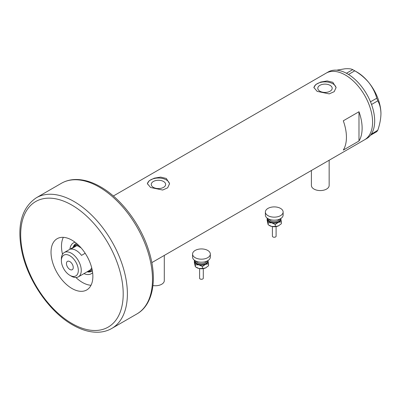 <?xml version="1.0" encoding="UTF-8"?>
<svg xmlns="http://www.w3.org/2000/svg" width="401" height="401" viewBox="0 0 401 401"><rect width="100%" height="100%" fill="white"/><g stroke="black" fill="none" stroke-linecap="round" stroke-linejoin="round"><path stroke-width="0.6" d="M329.156 160.24L329.156 185.452A8.877 5.123 180 0 1 323.677 190.184A8.877 5.123 180 0 1 314.003 189.071A8.877 5.123 180 0 1 311.402 185.452L311.402 170.485M164.295 255.417L164.295 280.63A8.877 5.123 180 0 1 152.956 285.552M163.543 181.483A7.198 4.155 -0 0 0 155.698 180.585A7.198 4.155 -0 0 0 151.257 184.42A7.198 4.155 -0 0 0 153.367 187.362A7.198 4.155 -0 0 0 161.207 188.259A7.198 4.155 -0 0 0 165.653 184.42A7.198 4.155 -0 0 0 163.543 181.483M330.073 85.338A7.198 4.155 -0 0 0 322.234 84.436A7.198 4.155 -0 0 0 317.787 88.275A7.198 4.155 -0 0 0 319.898 91.212A7.198 4.155 -0 0 0 327.742 92.115A7.198 4.155 -0 0 0 332.183 88.275A7.198 4.155 -0 0 0 330.073 85.338M332.83 82.295L327.136 80.952L320.755 82.04L315.757 84.556L313.893 87.488L317.141 91.358L329.216 93.884L334.218 91.664L336.083 87.488L332.83 82.295M336.063 87.919A11.093 6.406 -0 0 0 332.83 83.749A11.093 6.406 -0 0 0 321.096 82.275A11.093 6.406 -0 0 0 313.918 87.834M166.3 178.445L160.606 177.097L154.22 178.184L149.227 180.701L147.357 183.633L150.611 187.503L162.686 190.029L167.683 187.808L169.548 183.633L166.3 178.445M169.533 184.064A11.093 6.406 -0 0 0 166.3 179.894A11.093 6.406 -0 0 0 154.565 178.425A11.093 6.406 -0 0 0 147.388 183.984M343.291 150.089L358.985 141.032A38.461 22.205 -120 0 0 358.985 111.739L343.291 120.801A38.461 22.205 60 0 1 343.291 150.089M345.386 75.052A38.461 22.205 60 0 1 370.509 108.942A38.461 22.205 60 0 1 364.614 139.764A38.461 22.205 -120 0 0 372.579 122.155A38.461 22.205 -120 0 0 355.792 83.448A38.461 22.205 -120 0 0 326.153 73.142A38.461 22.205 60 0 1 345.386 75.052M358.985 141.032L358.985 111.739M151.814 262.625L366.709 138.556A38.461 22.205 -120 0 0 370.489 135.272A38.461 22.205 -120 0 0 370.865 134.781L371.191 134.315A38.461 22.205 -120 0 0 371.537 133.784A38.461 22.205 -120 0 0 374.674 120.952A38.461 22.205 -120 0 0 371.537 104.491A38.461 22.205 -120 0 0 371.191 103.563L370.865 102.721A38.461 22.205 -120 0 0 370.489 101.799L376.78 98.22L377.797 100.836C379.792 104.335 380.845 108.626 380.95 113.704C380.84 118.922 379.787 124.425 377.797 130.21L376.78 131.653L370.489 135.272M370.519 135.267L370.865 134.781M377.797 100.836L371.537 104.491M371.537 104.45L371.191 103.563M354.75 70.817L348.524 74.471A38.461 22.205 -120 0 0 347.802 74.035L347.151 73.654A38.461 22.205 -120 0 0 346.429 73.263L352.72 69.644L354.75 70.817C360.183 73.959 364.905 77.919 368.92 82.696C372.659 87.538 375.281 92.711 376.78 98.22M348.489 74.431L347.802 74.035M371.191 134.315L377.797 130.21M370.865 102.721L370.519 101.834M347.151 73.654L346.464 73.258M336.594 70.185L344.86 68.807C348.599 68.526 351.221 68.802 352.72 69.644M353.757 70.22L356.89 72.03A34.025 19.644 60 0 1 368.92 82.696A34.025 19.644 60 0 1 380.95 113.704M370.489 101.799A38.461 22.205 -120 0 0 348.524 74.471M346.429 73.263A38.461 22.205 -120 0 0 328.244 71.939L113.353 196.004M69.894 249.277A17.824 10.291 60 0 1 75.042 242.219M76.516 243.387A15.905 9.183 -120 0 0 75.814 243.728A15.905 9.183 -120 0 0 73.017 247.477M77.368 244.124A14.792 8.541 -120 0 0 77.102 244.264L75.533 245.171A14.792 8.541 60 0 1 77.784 244.495M76.19 243.527A15.905 9.183 -120 0 0 73.859 246.725M75.924 277.512A29.589 17.083 -120 0 0 82.406 282.439A29.589 17.083 -120 0 0 91.012 285.271M63.338 237.337A29.589 17.083 -120 0 0 62.516 254.279M92.636 272.695A17.824 10.291 60 0 1 83.949 273.622M87.072 271.818A15.905 9.183 -120 0 0 91.719 271.271A15.905 9.183 -120 0 0 92.36 270.835M88.14 271.462A15.905 9.183 -120 0 0 92.075 271.046M92.035 269.181A14.792 8.541 60 0 1 90.325 270.795L91.894 269.888A14.792 8.541 -120 0 0 92.15 269.728M71.318 276.159L69.854 275.317A11.985 6.917 -120 0 0 78.325 270.424A11.985 6.917 -120 0 0 69.854 255.748A11.985 6.917 -120 0 0 61.378 260.64A11.985 6.917 -120 0 0 69.854 275.317L71.318 276.159A14.055 8.115 60 0 0 78.345 276.855L89.433 270.454A14.055 8.115 -120 0 0 91.689 267.738M61.378 260.64L61.378 258.946A14.055 8.115 60 0 1 64.29 252.515A14.055 8.115 60 0 1 71.318 253.211A14.055 8.115 60 0 1 80.501 265.597A14.055 8.115 60 0 1 78.345 276.855M69.854 261.607A4.807 2.777 -120 0 0 67.448 261.367A4.807 2.777 -120 0 0 66.711 265.221A4.807 2.777 -120 0 0 69.854 269.457A4.807 2.777 -120 0 0 72.255 269.693A4.807 2.777 -120 0 0 72.992 265.843A4.807 2.777 -120 0 0 69.854 261.607M81.102 247.888L77.017 245.532L70.741 249.156A14.055 8.115 -120 0 1 76.13 250.435A14.055 8.115 -120 0 1 81.518 255.377L85.182 253.257M90.325 270.795A14.792 8.541 60 0 1 87.649 271.487M78.862 245.517A14.055 8.115 -120 0 0 77.017 245.532A14.055 8.115 -120 0 0 75.378 246.114L64.29 252.515M73.594 247.146A14.792 8.541 60 0 1 75.533 245.171M71.944 240.164A29.589 17.083 -120 0 0 57.153 238.7A29.589 17.083 -120 0 0 52.616 262.409A29.589 17.083 -120 0 0 71.944 288.479A29.589 17.083 -120 0 0 86.741 289.948A29.589 17.083 -120 0 0 91.273 266.239A29.589 17.083 -120 0 0 71.944 240.164M276.104 226.585L276.104 236.179A1.85 1.068 180 0 1 273.547 237.166A1.85 1.068 180 0 1 272.404 236.179L272.404 226.585M283.131 212.024L283.131 215.041A8.877 5.123 180 0 1 270.86 219.778A8.877 5.123 180 0 1 265.377 215.041L265.377 212.024A8.877 5.123 180 0 1 277.647 207.287A8.877 5.123 180 0 1 283.131 212.024A8.877 5.123 180 0 1 270.86 216.761A8.877 5.123 180 0 1 265.377 212.024M280.78 218.515A6.657 3.845 180 0 1 280.85 218.766A6.657 3.845 180 0 1 278.309 222.319L281.357 221.808L280.79 218.51M267.327 218.249L268.154 222.816L271.708 222.821A6.657 3.845 180 0 1 267.652 219.773A6.657 3.845 180 0 1 267.728 218.515M271.708 222.821A6.657 3.845 -0 0 0 278.309 222.319L275.256 224.51L271.708 222.821M278.981 225.598A6.657 3.845 180 0 1 278.961 225.613A6.657 3.845 180 0 1 278.309 225.943A6.657 3.845 180 0 1 271.708 226.445A6.657 3.845 180 0 1 269.547 225.613A6.657 3.845 180 0 1 269.387 225.517M281.357 221.808L281.357 223.748L278.309 225.943L275.256 226.455L271.708 226.445L268.154 224.755L267.151 220.355L267.151 218.415M268.154 224.755L268.154 222.816M275.256 226.455L275.256 224.51M203.297 268.62L203.297 278.214A1.85 1.068 180 0 1 200.741 279.201A1.85 1.068 180 0 1 199.598 278.214L199.598 268.62M210.325 254.059L210.325 257.076A8.877 5.123 180 0 1 198.054 261.813A8.877 5.123 180 0 1 192.57 257.076L192.57 254.059A8.877 5.123 180 0 1 204.841 249.322A8.877 5.123 180 0 1 210.325 254.059A8.877 5.123 180 0 1 198.054 258.79A8.877 5.123 180 0 1 192.57 254.059M207.974 260.55A6.657 3.845 180 0 1 208.049 260.8A6.657 3.845 180 0 1 205.502 264.354L208.55 263.843L207.984 260.545M194.52 260.279L195.352 264.85L198.901 264.855A6.657 3.845 180 0 1 194.846 261.808A6.657 3.845 180 0 1 194.921 260.55M198.901 264.855A6.657 3.845 -0 0 0 205.502 264.354L202.455 266.545L198.901 264.855M206.179 267.632A6.657 3.845 180 0 1 206.154 267.647A6.657 3.845 180 0 1 205.502 267.978A6.657 3.845 180 0 1 198.901 268.48A6.657 3.845 180 0 1 196.741 267.647A6.657 3.845 180 0 1 196.58 267.552M208.55 263.843L208.55 265.783L205.502 267.978L202.455 268.485L198.901 268.48L195.352 266.79L194.345 262.389L194.345 260.45M195.352 266.79L195.352 264.85M202.455 268.485L202.455 266.545M74.04 201.513A75.448 43.559 60 0 1 123.328 267.998A75.448 43.559 60 0 1 111.759 328.454C107.879 330.68 103.578 331.928 98.862 332.193C90.476 332.584 81.709 330.138 72.561 324.865C49.734 312.048 28.371 281.362 22.1 252.62C16.571 226.304 21.308 208.024 36.316 197.778A75.448 43.559 60 0 1 74.04 201.513M71.944 323.512A72.486 41.849 -120 0 0 123.202 293.918A72.486 41.849 -120 0 0 71.944 205.137A72.486 41.849 -120 0 0 20.687 234.73A72.486 41.849 -120 0 0 71.944 323.512M61.418 183.282C65.373 181.016 69.759 179.763 74.576 179.528C82.887 179.207 91.568 181.653 100.621 186.871C120.721 198.244 139.894 223.357 148.25 249.021C157.859 277.191 153.789 304.484 136.866 313.958A75.448 43.559 -120 0 0 148.43 253.502A75.448 43.559 -120 0 0 99.142 187.016A75.448 43.559 -120 0 0 61.418 183.282L36.316 197.778M269.171 219.247A5.178 2.987 -0 0 0 272.274 221.427A5.178 2.987 -0 0 0 279.332 219.247M280.134 218.881A5.92 3.419 180 0 1 271.988 222.43A5.92 3.419 180 0 1 268.374 218.881M196.37 261.282A5.178 2.987 -0 0 0 199.467 263.462A5.178 2.987 -0 0 0 206.525 261.282M207.327 260.916A5.92 3.419 180 0 1 199.187 264.459A5.92 3.419 180 0 1 195.568 260.916M111.759 328.454L136.866 313.958M276.078 226.59L272.429 226.59M269.547 225.613L269.156 225.387M203.272 268.625L199.623 268.625M196.741 267.647L196.35 267.422"/></g></svg>
